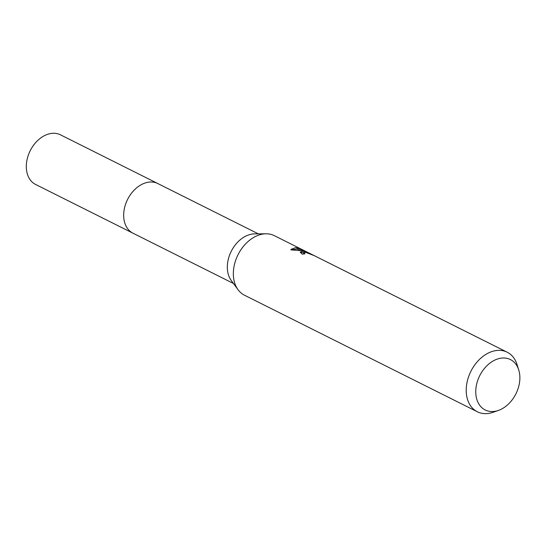 <?xml version="1.0" encoding="UTF-8"?>
<svg xmlns="http://www.w3.org/2000/svg" width="547" height="547" viewBox="0 0 547 547"><rect width="100%" height="100%" fill="white"/><g stroke="black" fill="none" stroke-linecap="round" stroke-linejoin="round"><path stroke-width="0.82" d="M133.331 233.371A27.76 19.938 -63.4 0 1 132.976 233.2A27.753 19.931 -63.4 0 1 126.07 202.862A27.753 19.931 -63.4 0 1 152.64 182.076A27.753 19.931 -63.4 0 1 157.823 183.56A27.76 19.938 -63.4 0 1 158.179 183.737M498.467 410.407A28.184 20.239 -63.4 0 1 490.461 411.467A28.184 20.239 -63.4 0 1 477.011 382.722A28.184 20.239 -63.4 0 1 505.168 358.066A28.184 20.239 -63.4 0 1 518.727 369.922A28.184 20.239 -63.4 0 1 498.467 410.407L493.052 412.301A33.312 23.924 -63.4 0 1 483.589 413.559A33.312 23.924 -63.4 0 1 477.374 411.788L244.509 295.23A33.312 23.924 -63.4 0 1 238.054 289.725A33.312 23.924 -63.4 0 1 238.027 254.738A33.312 23.924 -63.4 0 1 266.047 233.788A33.312 23.924 -63.4 0 1 268.112 233.884A33.312 23.924 -63.4 0 1 274.327 235.654L314.279 255.654L305.629 252.338L303.783 252.666L304.966 253.849A33.312 23.924 116.6 0 0 302.224 254.191L300.324 252.037L302.662 251.176L306.04 251.9L301.677 250.683L290.942 249.87L291.004 249.364L295.606 247.647L297.315 247.941L308.098 252.659L304.371 250.697M477.374 411.788A33.312 23.924 -63.4 0 1 469.087 375.379A33.312 23.924 -63.4 0 1 500.977 350.436A33.312 23.924 -63.4 0 1 507.192 352.213A33.312 23.924 -63.4 0 1 517.004 364.452L518.727 369.922M305.91 252.386L306.04 251.9M300.488 250.444L297.028 248.994L297.315 247.935M297.028 248.994L290.99 249.87M303.954 252.454L300.378 252.625M303.523 253.986L303.783 252.666M238.054 289.725L231.251 280.488A27.753 19.931 -63.4 0 1 231.231 251.333A27.753 19.931 -63.4 0 1 254.574 233.884L266.047 233.788M157.823 183.553A27.76 19.938 -63.4 0 0 124.914 206.363A27.76 19.938 -63.4 0 0 132.976 233.2L35.61 184.469A27.76 19.938 -63.4 0 1 27.548 157.632A27.76 19.938 -63.4 0 1 60.464 134.822L258.307 233.849M314.279 255.654L507.192 352.213M132.976 233.193L233.466 283.49"/></g></svg>
